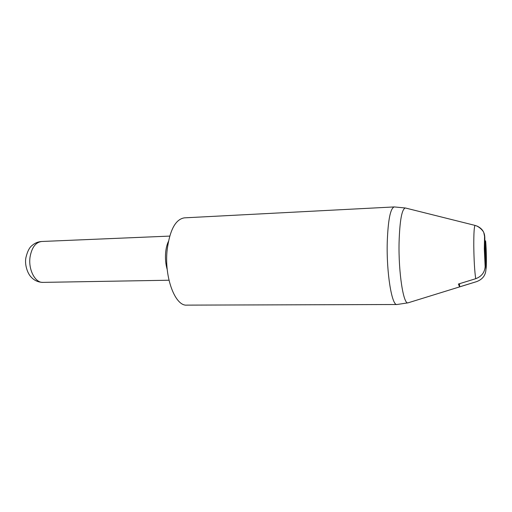 <?xml version="1.0" encoding="UTF-8"?>
<svg xmlns="http://www.w3.org/2000/svg" width="512" height="512" viewBox="0 0 512 512"><rect width="100%" height="100%" fill="white"/><g stroke="black" fill="none" stroke-linecap="round" stroke-linejoin="round"><path stroke-width="0.77" d="M476.845 225.99C481.926 228.243 484.582 232.026 484.806 237.331L485.139 266.605C484.71 272.454 481.568 276.486 475.712 278.707C474.624 271.373 473.978 260.454 473.779 245.958C473.747 233.075 474.189 226.234 475.098 225.421L475.206 225.446M394.259 206.931L184.358 217.856C175.52 219.29 169.779 229.984 167.149 249.939C164.109 277.184 175.162 306.355 186.784 305.12L396.966 304.512C391.891 305.933 386.406 273.018 387.245 242.387C388.051 220.019 390.387 208.198 394.259 206.931L405.44 208C401.888 208.787 399.77 220.275 399.072 242.464C398.381 272.653 403.501 304.928 408.07 302.829L408.435 302.72M485.958 269.088L485.613 240.838C486.451 248.787 486.682 267.392 485.958 269.088C485.779 275.13 482.682 279.302 476.666 281.613L459.597 286.848L459.584 283.674M475.712 278.707L458.381 284.045L459.597 286.848M167.251 269.696C165.645 264.23 165.12 258.406 165.67 252.211C166.106 247.981 167.014 244.397 168.403 241.478M405.83 208.096L475.098 225.421C479.757 226.669 483.693 231.552 483.821 232.755L484.563 236.435L484.314 248.896L485.139 266.605M484.806 237.331L484.346 248.998L485.146 265.984M25.875 257.779C27.386 251.437 29.498 247.309 32.205 245.389C34.938 243.014 38.099 241.709 41.69 241.491C35.731 242.272 31.872 247.341 30.106 256.691C28.026 269.331 35.091 283.002 42.97 282.381L168.992 280.23M41.69 241.491L169.722 236.096M475.354 282.016L408.07 302.829L396.966 304.512M42.97 282.381C38.234 282.304 34.24 280.493 31.008 276.947C27.322 273.114 24.627 264.435 25.843 258.022"/></g></svg>
